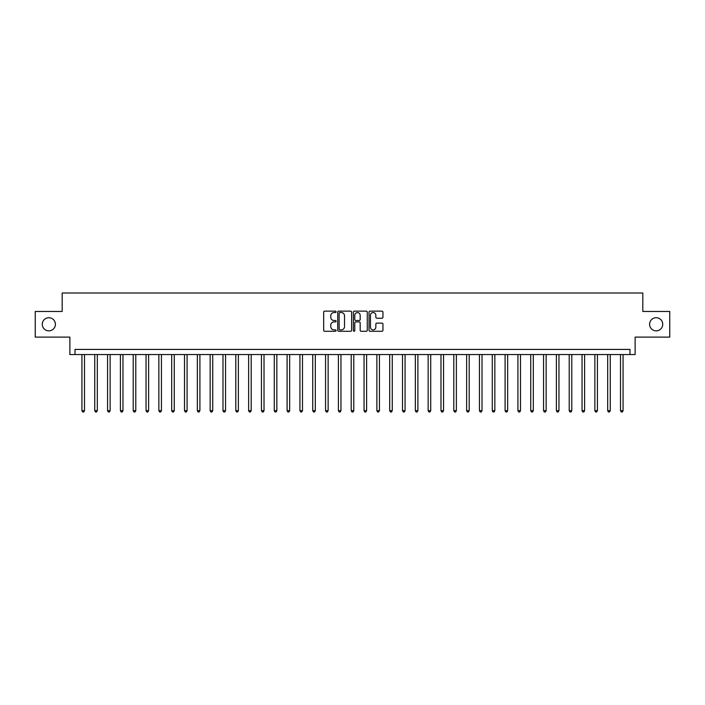 <?xml version="1.0" encoding="UTF-8"?>
<svg xmlns="http://www.w3.org/2000/svg" width="705" height="705" viewBox="0 0 705 705"><rect width="100%" height="100%" fill="white"/><g stroke="black" fill="none" stroke-linecap="round" stroke-linejoin="round"><path stroke-width="1.06" d="M336.082 311.848A0.705 0.705 0 0 0 335.377 311.143L324.679 311.143A1.005 1.005 0 0 0 323.674 312.148L323.674 330.275A1.005 1.005 0 0 0 324.679 331.279L335.377 331.279A0.705 0.705 0 0 0 336.082 330.575A0.705 0.705 0 0 0 335.377 329.869L333.994 329.869A3.225 3.225 0 0 1 330.777 326.653L330.777 325.137A3.225 3.225 0 0 1 333.994 321.912L335.377 321.912A0.705 0.705 0 0 0 336.082 321.207A0.705 0.705 0 0 0 335.377 320.502L333.994 320.502A3.225 3.225 0 0 1 330.777 317.285L330.777 315.769A3.225 3.225 0 0 1 333.994 312.553L335.377 312.553A0.705 0.705 0 0 0 336.082 311.848M649.596 324.291A6.565 6.565 0 0 0 656.161 330.856A6.565 6.565 0 0 0 662.726 324.291A6.565 6.565 0 0 0 656.161 317.726A6.565 6.565 0 0 0 649.596 324.291M42.274 324.291A6.565 6.565 0 0 0 48.839 330.856A6.565 6.565 0 0 0 55.404 324.291A6.565 6.565 0 0 0 48.839 317.726A6.565 6.565 0 0 0 42.274 324.291M381.925 318.237A1.005 1.005 0 0 0 382.938 317.232L382.938 312.148A1.005 1.005 0 0 0 381.925 311.143L370.046 311.143A1.005 1.005 0 0 0 369.041 312.148L369.041 330.275A1.005 1.005 0 0 0 370.046 331.279L381.925 331.279A1.005 1.005 0 0 0 382.938 330.275L382.938 324.133A1.005 1.005 0 0 0 381.925 323.128L376.84 323.128A1.005 1.005 0 0 0 375.836 324.133L375.836 327.173A2.697 2.697 0 0 1 373.139 329.869A2.697 2.697 0 0 1 370.451 327.173L370.451 315.241A2.697 2.697 0 0 1 373.139 312.553A2.697 2.697 0 0 1 375.836 315.241L375.836 317.232A1.005 1.005 0 0 0 376.84 318.237L381.925 318.237M629.997 354.553L635.126 354.553L635.126 337.113L669.75 337.113L669.75 311.469L642.819 311.469L642.819 292.998L62.181 292.998L62.181 311.469L35.25 311.469L35.25 337.113L69.874 337.113L69.874 354.553L629.997 354.553L629.997 349.424L75.003 349.424L75.003 354.553M351.619 312.148A1.005 1.005 0 0 0 350.614 311.143L338.726 311.143A1.005 1.005 0 0 0 337.721 312.148L337.721 330.275A1.005 1.005 0 0 0 338.726 331.279L350.614 331.279A1.005 1.005 0 0 0 351.619 330.275L351.619 312.148M354.386 311.143L366.274 311.143A1.005 1.005 0 0 1 367.279 312.148L367.279 330.275A1.005 1.005 0 0 1 366.274 331.279L361.189 331.279A1.005 1.005 0 0 1 360.176 330.275L360.176 322.925A1.005 1.005 0 0 0 359.171 321.912L355.796 321.912A1.005 1.005 0 0 0 354.791 322.925L354.791 330.575A0.705 0.705 0 0 1 354.086 331.279A0.705 0.705 0 0 1 353.381 330.575L353.381 312.148A1.005 1.005 0 0 1 354.386 311.143M339.836 312.553A0.705 0.705 0 0 0 339.131 313.258L339.131 329.164A0.705 0.705 0 0 0 339.836 329.869L341.299 329.869A3.225 3.225 0 0 0 344.516 326.653L344.516 315.769A3.225 3.225 0 0 0 341.299 312.553L339.836 312.553M360.176 315.294A2.697 2.697 0 0 0 357.488 312.606A2.697 2.697 0 0 0 354.791 315.294L354.791 319.497A1.005 1.005 0 0 0 355.796 320.502L359.171 320.502A1.005 1.005 0 0 0 360.176 319.497L360.176 315.294M81.93 354.553L81.93 410.662L84.494 410.662L84.494 354.553M84.494 410.662L83.719 412.002L82.697 412.002L81.93 410.662M94.752 354.553L94.752 410.662L97.316 410.662L97.316 354.553M97.316 410.662L96.55 412.002L95.519 412.002L94.752 410.662M107.574 354.553L107.574 410.662L110.139 410.662L110.139 354.553M110.139 410.662L109.372 412.002L108.341 412.002L107.574 410.662M120.396 354.553L120.396 410.662L122.961 410.662L122.961 354.553M122.961 410.662L122.194 412.002L121.163 412.002L120.396 410.662M133.219 354.553L133.219 410.662L135.783 410.662L135.783 354.553M135.783 410.662L135.016 412.002L133.994 412.002L133.219 410.662M146.041 354.553L146.041 410.662L148.605 410.662L148.605 354.553M148.605 410.662L147.838 412.002L146.816 412.002L146.041 410.662M158.863 354.553L158.863 410.662L161.436 410.662L161.436 354.553M161.436 410.662L160.661 412.002L159.638 412.002L158.863 410.662M171.694 354.553L171.694 410.662L174.258 410.662L174.258 354.553M174.258 410.662L173.483 412.002L172.461 412.002L171.694 410.662M184.516 354.553L184.516 410.662L187.081 410.662L187.081 354.553M187.081 410.662L186.305 412.002L185.283 412.002L184.516 410.662M197.338 354.553L197.338 410.662L199.903 410.662L199.903 354.553M199.903 410.662L199.136 412.002L198.105 412.002L197.338 410.662M210.16 354.553L210.16 410.662L212.725 410.662L212.725 354.553M212.725 410.662L211.958 412.002L210.927 412.002L210.16 410.662M222.983 354.553L222.983 410.662L225.547 410.662L225.547 354.553M225.547 410.662L224.78 412.002L223.749 412.002L222.983 410.662M235.805 354.553L235.805 410.662L238.369 410.662L238.369 354.553M238.369 410.662L237.603 412.002L236.58 412.002L235.805 410.662M248.627 354.553L248.627 410.662L251.192 410.662L251.192 354.553M251.192 410.662L250.425 412.002L249.403 412.002L248.627 410.662M261.458 354.553L261.458 410.662L264.023 410.662L264.023 354.553M264.023 410.662L263.247 412.002L262.225 412.002L261.458 410.662M274.28 354.553L274.28 410.662L276.845 410.662L276.845 354.553M276.845 410.662L276.069 412.002L275.047 412.002L274.28 410.662M287.102 354.553L287.102 410.662L289.667 410.662L289.667 354.553M289.667 410.662L288.9 412.002L287.869 412.002L287.102 410.662M299.925 354.553L299.925 410.662L302.489 410.662L302.489 354.553M302.489 410.662L301.722 412.002L300.691 412.002L299.925 410.662M312.747 354.553L312.747 410.662L315.311 410.662L315.311 354.553M315.311 410.662L314.545 412.002L313.513 412.002L312.747 410.662M325.569 354.553L325.569 410.662L328.133 410.662L328.133 354.553M328.133 410.662L327.367 412.002L326.344 412.002L325.569 410.662M338.391 354.553L338.391 410.662L340.956 410.662L340.956 354.553M340.956 410.662L340.189 412.002L339.167 412.002L338.391 410.662M351.213 354.553L351.213 410.662L353.787 410.662L353.787 354.553M353.787 410.662L353.011 412.002L351.989 412.002L351.213 410.662M364.044 354.553L364.044 410.662L366.609 410.662L366.609 354.553M366.609 410.662L365.833 412.002L364.811 412.002L364.044 410.662M376.867 354.553L376.867 410.662L379.431 410.662L379.431 354.553M379.431 410.662L378.656 412.002L377.633 412.002L376.867 410.662M389.689 354.553L389.689 410.662L392.253 410.662L392.253 354.553M392.253 410.662L391.486 412.002L390.455 412.002L389.689 410.662M402.511 354.553L402.511 410.662L405.075 410.662L405.075 354.553M405.075 410.662L404.309 412.002L403.278 412.002L402.511 410.662M415.333 354.553L415.333 410.662L417.898 410.662L417.898 354.553M417.898 410.662L417.131 412.002L416.1 412.002L415.333 410.662M428.155 354.553L428.155 410.662L430.72 410.662L430.72 354.553M430.72 410.662L429.953 412.002L428.931 412.002L428.155 410.662M440.977 354.553L440.977 410.662L443.542 410.662L443.542 354.553M443.542 410.662L442.775 412.002L441.753 412.002L440.977 410.662M453.809 354.553L453.809 410.662L456.373 410.662L456.373 354.553M456.373 410.662L455.597 412.002L454.575 412.002L453.809 410.662M466.631 354.553L466.631 410.662L469.195 410.662L469.195 354.553M469.195 410.662L468.42 412.002L467.397 412.002L466.631 410.662M479.453 354.553L479.453 410.662L482.017 410.662L482.017 354.553M482.017 410.662L481.251 412.002L480.22 412.002L479.453 410.662M492.275 354.553L492.275 410.662L494.839 410.662L494.839 354.553M494.839 410.662L494.073 412.002L493.042 412.002L492.275 410.662M505.097 354.553L505.097 410.662L507.662 410.662L507.662 354.553M507.662 410.662L506.895 412.002L505.864 412.002L505.097 410.662M517.919 354.553L517.919 410.662L520.484 410.662L520.484 354.553M520.484 410.662L519.717 412.002L518.695 412.002L517.919 410.662M530.742 354.553L530.742 410.662L533.306 410.662L533.306 354.553M533.306 410.662L532.539 412.002L531.517 412.002L530.742 410.662M543.564 354.553L543.564 410.662L546.137 410.662L546.137 354.553M546.137 410.662L545.362 412.002L544.339 412.002L543.564 410.662M556.395 354.553L556.395 410.662L558.959 410.662L558.959 354.553M558.959 410.662L558.184 412.002L557.162 412.002L556.395 410.662M569.217 354.553L569.217 410.662L571.781 410.662L571.781 354.553M571.781 410.662L571.006 412.002L569.984 412.002L569.217 410.662M582.039 354.553L582.039 410.662L584.604 410.662L584.604 354.553M584.604 410.662L583.837 412.002L582.806 412.002L582.039 410.662M594.861 354.553L594.861 410.662L597.426 410.662L597.426 354.553M597.426 410.662L596.659 412.002L595.628 412.002L594.861 410.662M607.684 354.553L607.684 410.662L610.248 410.662L610.248 354.553M610.248 410.662L609.481 412.002L608.45 412.002L607.684 410.662M620.506 354.553L620.506 410.662L623.07 410.662L623.07 354.553M623.07 410.662L622.303 412.002L621.281 412.002L620.506 410.662"/></g></svg>
